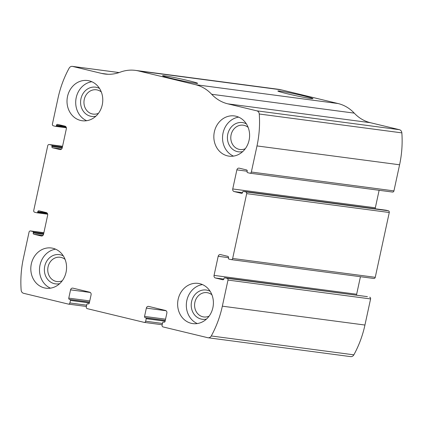 <?xml version="1.0" encoding="UTF-8"?>
<svg xmlns="http://www.w3.org/2000/svg" width="423" height="423" viewBox="0 0 423 423"><rect width="100%" height="100%" fill="white"/><g stroke="black" fill="none" stroke-linecap="round" stroke-linejoin="round"><path stroke-width="0.63" d="M367.301 296.634A0.735 0.65 97.5 0 1 367.423 296.65L227.04 278.323A1.475 1.295 97.5 0 1 227.992 280.068L222.345 306.178A99.574 87.587 97.5 0 1 211.273 335.968A3.685 3.247 97.5 0 1 208.037 337.755A3.685 3.247 97.5 0 1 207.746 337.702L163.045 326.926A1.475 1.295 97.5 0 1 162.094 325.181L162.638 322.659A0.735 0.65 97.5 0 1 163.426 322.093L163.897 322.204A1.105 0.973 97.5 0 0 165.076 321.353L166.868 313.073A2.21 1.946 97.5 0 0 165.441 310.456L148.706 306.421A2.21 1.946 97.5 0 0 146.342 308.124L144.555 316.404A1.105 0.973 97.5 0 0 145.269 317.715L145.739 317.826A0.735 0.65 97.5 0 1 146.215 318.699L145.671 321.221A1.475 1.295 97.5 0 1 144.095 322.358L87.26 308.653A1.475 1.295 97.5 0 1 86.308 306.908L86.852 304.391A0.735 0.65 97.5 0 1 87.64 303.82L88.116 303.936A1.105 0.973 97.5 0 0 89.295 303.085L91.088 294.799A2.21 1.946 97.5 0 0 89.66 292.182L72.925 288.148A2.21 1.946 97.5 0 0 70.562 289.85L68.769 298.136A1.105 0.973 97.5 0 0 69.483 299.442L69.959 299.558A0.735 0.65 97.5 0 1 70.435 300.43L69.89 302.953A1.475 1.295 97.5 0 1 68.314 304.084L23.614 293.308A3.685 3.247 97.5 0 1 21.15 290.13A99.574 87.587 97.5 0 1 23.413 258.215L29.06 232.105A1.475 1.295 97.5 0 1 30.636 230.969L32.846 231.503A0.735 0.65 97.5 0 1 33.322 232.375L33.206 232.914A1.105 0.973 97.5 0 0 33.919 234.226L41.179 235.976A2.21 1.946 97.5 0 0 43.543 234.273L47.667 215.185A2.21 1.946 97.5 0 0 46.239 212.568L38.979 210.818A1.105 0.973 97.5 0 0 37.795 211.669L37.679 212.209A0.735 0.65 97.5 0 1 36.891 212.78L34.681 212.246A1.475 1.295 97.5 0 1 33.729 210.501L47.746 145.681A1.475 1.295 97.5 0 1 49.322 144.544L51.532 145.073A0.735 0.65 97.5 0 1 52.008 145.946L51.892 146.49A1.105 0.973 97.5 0 0 52.605 147.796L59.865 149.546A2.21 1.946 97.5 0 0 62.229 147.844L66.353 128.756A2.21 1.946 97.5 0 0 64.925 126.139L57.665 124.388A1.105 0.973 97.5 0 0 56.481 125.24L56.365 125.779A0.735 0.65 97.5 0 1 55.577 126.35L53.367 125.816A1.475 1.295 97.5 0 1 52.415 124.071L58.062 97.962A99.574 87.587 97.5 0 1 69.139 68.172A3.685 3.247 97.5 0 1 72.37 66.379A3.685 3.247 97.5 0 1 72.666 66.437L101.636 73.422A39.831 35.035 97.5 0 0 104.819 74.014A39.831 35.035 97.5 0 0 120.143 72.201A39.831 35.035 97.5 0 1 135.46 70.387A39.831 35.035 97.5 0 1 138.649 70.979L195.484 84.679A39.831 35.035 97.5 0 1 211.653 94.266A39.831 35.035 97.5 0 0 227.828 103.847L256.798 110.831A3.685 3.247 97.5 0 1 259.257 114.009A99.574 87.587 97.5 0 1 256.994 145.924L251.347 172.034A1.475 1.295 97.5 0 1 249.776 173.171L247.566 172.637A0.735 0.65 97.5 0 1 247.09 171.764L247.206 171.225A1.105 0.973 97.5 0 0 246.493 169.914L239.228 168.164A2.21 1.946 97.5 0 0 236.869 169.866L232.74 188.954A2.21 1.946 97.5 0 0 234.168 191.571L241.433 193.322A1.105 0.973 97.5 0 0 242.612 192.47L242.728 191.931A0.735 0.65 97.5 0 1 243.516 191.36L245.726 191.894A1.475 1.295 97.5 0 1 246.678 193.639L232.661 258.458A1.475 1.295 97.5 0 1 231.09 259.595L228.88 259.061A0.735 0.65 97.5 0 1 228.404 258.189L228.52 257.649L218.183 256.296A2.21 1.946 97.5 0 1 220.542 254.593L227.807 256.343A1.105 0.973 97.5 0 1 228.52 257.649M369.633 297.184A1.475 1.295 97.5 0 1 370.585 298.929L364.938 325.038A99.574 87.587 97.5 0 1 353.861 354.828A3.685 3.247 97.5 0 1 350.63 356.621L208.037 337.755M385.988 210.205A0.735 0.65 97.5 0 1 386.109 210.22L388.319 210.754A1.475 1.295 97.5 0 1 389.271 212.499L375.254 277.319A1.475 1.295 97.5 0 1 373.678 278.456M135.46 70.387L278.054 89.248A39.831 35.035 97.5 0 1 281.237 89.84L338.077 103.54A39.831 35.035 97.5 0 1 354.247 113.126A39.831 35.035 97.5 0 0 370.416 122.707L399.386 129.692A3.685 3.247 97.5 0 1 401.85 132.87A99.574 87.587 97.5 0 1 399.587 164.785L393.94 190.895A1.475 1.295 97.5 0 1 392.364 192.031M171.648 78.435A17.94 0.788 -167.8 0 1 162.585 75.802A17.94 0.788 -167.8 0 1 180.272 78.784A17.94 0.788 -167.8 0 1 197.615 83.373A17.94 0.788 -167.8 0 1 171.648 78.435M286.942 93.684A17.94 0.788 -167.8 0 1 277.874 91.051A17.94 0.788 -167.8 0 1 295.566 94.033A17.94 0.788 -167.8 0 1 312.909 98.628A17.94 0.788 -167.8 0 1 286.942 93.684M375.317 208.793A2.21 1.946 97.5 0 1 375.333 207.815L379.124 190.287M356.631 295.222A2.21 1.946 97.5 0 1 356.647 294.244L360.438 276.711M212.885 307.685A20.283 17.84 -82.5 0 0 198.176 283.389A20.283 17.84 -82.5 0 0 177.829 301.155A20.283 17.84 -82.5 0 0 192.856 323.606A20.283 17.84 -82.5 0 0 212.885 307.685M249.089 140.23A20.283 17.84 -82.5 0 0 234.384 115.934A20.283 17.84 -82.5 0 0 214.033 133.705A20.283 17.84 -82.5 0 0 229.06 156.15A20.283 17.84 -82.5 0 0 249.089 140.23M66.051 272.285A20.283 17.84 -82.5 0 0 51.347 247.989A20.283 17.84 -82.5 0 0 31.001 265.755A20.283 17.84 -82.5 0 0 46.028 288.206A20.283 17.84 -82.5 0 0 66.051 272.285M102.26 104.83A20.283 17.84 -82.5 0 0 87.55 80.534A20.283 17.84 -82.5 0 0 67.204 98.305A20.283 17.84 -82.5 0 0 82.231 120.751A20.283 17.84 -82.5 0 0 102.26 104.83M227.04 278.323L224.83 277.789A0.735 0.65 97.5 0 0 224.042 278.355L223.926 278.9A1.105 0.973 97.5 0 1 222.747 279.751L215.481 278.001A2.21 1.946 97.5 0 1 214.054 275.384L218.183 256.296M101.298 91.965A12.256 10.781 -82.5 0 0 96.37 89.798A12.256 10.781 -82.5 0 0 84.071 100.537A12.256 10.781 -82.5 0 0 93.155 114.099A12.256 10.781 -82.5 0 0 98.48 113.29M99.548 88.486A14.752 12.976 -82.5 0 0 80.724 100.092A14.752 12.976 -82.5 0 0 95.884 116.188M91.817 81.724A20.283 17.84 -82.5 0 0 75.897 99.453A20.283 17.84 -82.5 0 0 86.662 120.708M65.094 259.415A12.256 10.781 -82.5 0 0 60.166 257.253A12.256 10.781 -82.5 0 0 47.868 267.986A12.256 10.781 -82.5 0 0 56.952 281.554A12.256 10.781 -82.5 0 0 62.271 280.745M63.344 255.941A14.752 12.976 -82.5 0 0 44.515 267.548A14.752 12.976 -82.5 0 0 59.68 283.643M55.614 249.179A20.283 17.84 -82.5 0 0 39.693 266.908A20.283 17.84 -82.5 0 0 50.453 288.163M248.132 127.365A12.256 10.781 -82.5 0 0 243.199 125.197A12.256 10.781 -82.5 0 0 230.905 135.936A12.256 10.781 -82.5 0 0 239.984 149.499A12.256 10.781 -82.5 0 0 245.308 148.69M246.376 123.886A14.752 12.976 -82.5 0 0 227.553 135.492A14.752 12.976 -82.5 0 0 242.712 151.587M238.646 117.129A20.283 17.84 -82.5 0 0 222.731 134.852A20.283 17.84 -82.5 0 0 233.491 156.108M211.923 294.815A12.256 10.781 -82.5 0 0 206.995 292.653A12.256 10.781 -82.5 0 0 194.702 303.386A12.256 10.781 -82.5 0 0 203.78 316.954A12.256 10.781 -82.5 0 0 209.105 316.145M210.173 291.341A14.752 12.976 -82.5 0 0 191.349 302.947A14.752 12.976 -82.5 0 0 206.509 319.042M202.443 284.579A20.283 17.84 -82.5 0 0 186.522 302.308A20.283 17.84 -82.5 0 0 197.287 323.563M364.938 325.038L222.345 306.178M370.585 298.929L227.992 280.068M375.254 277.319L232.661 258.458M389.271 212.499L246.678 193.639M399.587 164.785L256.994 145.924M401.85 132.87L259.257 114.009M393.94 190.895L251.347 172.034M353.861 354.828L211.273 335.968M119.085 72.576L72.666 66.437M108.05 74.268L101.636 73.422M281.237 89.84L138.649 70.979M338.077 103.54L195.484 84.679M354.247 113.126L211.653 94.266M370.416 122.707L227.828 103.847M399.386 129.692L256.798 110.831M247.201 171.236L236.869 169.866M375.333 207.815L232.74 188.954M242.548 192.682L234.168 191.571M386.109 210.22L243.516 191.36M388.319 210.754L245.726 191.894M356.647 294.244L214.054 275.384M223.862 279.106L215.481 278.001M367.423 296.65L224.83 277.789M166.043 310.731L146.342 308.124M165.546 319.18L144.555 316.404M165.293 320.364L145.269 317.715M165.282 320.412L145.739 317.826M165.113 321.2L146.215 318.699M162.469 323.442L145.671 321.221M90.263 292.457L70.562 289.85M89.766 300.912L68.769 298.136M89.507 302.091L69.483 299.442M89.496 302.144L69.959 299.558M89.327 302.931L70.435 300.43M86.683 305.173L69.89 302.953M43.876 232.724L30.636 230.969M43.828 232.957L32.846 231.503M43.654 233.745L33.322 232.375M43.537 234.284L33.206 232.914M42.94 235.421L33.919 234.226M41.539 236.023L41.179 235.976M46.884 212.869L37.795 211.669M47.429 213.499L37.679 212.209M36.954 212.79L47.683 214.207L37.013 212.795M55.64 126.361L66.369 127.778L55.699 126.366M66.115 127.069L56.365 125.779M65.57 126.445L56.481 125.24M60.225 149.594L59.865 149.546M61.626 148.991L52.605 147.796M62.223 147.854L51.892 146.49M62.34 147.315L52.008 145.946M62.514 146.527L51.532 145.073M62.562 146.295L49.322 144.544M119.122 72.566L72.37 66.379M392.486 192.053L249.893 173.192M386.046 210.21L243.458 191.349M373.8 278.477L231.207 259.616M367.36 296.639L224.772 277.779M162.183 324.758L144.217 322.379M86.398 306.485L68.431 304.111M43.876 232.713L30.514 230.947M62.562 146.289L49.2 144.523"/></g></svg>
